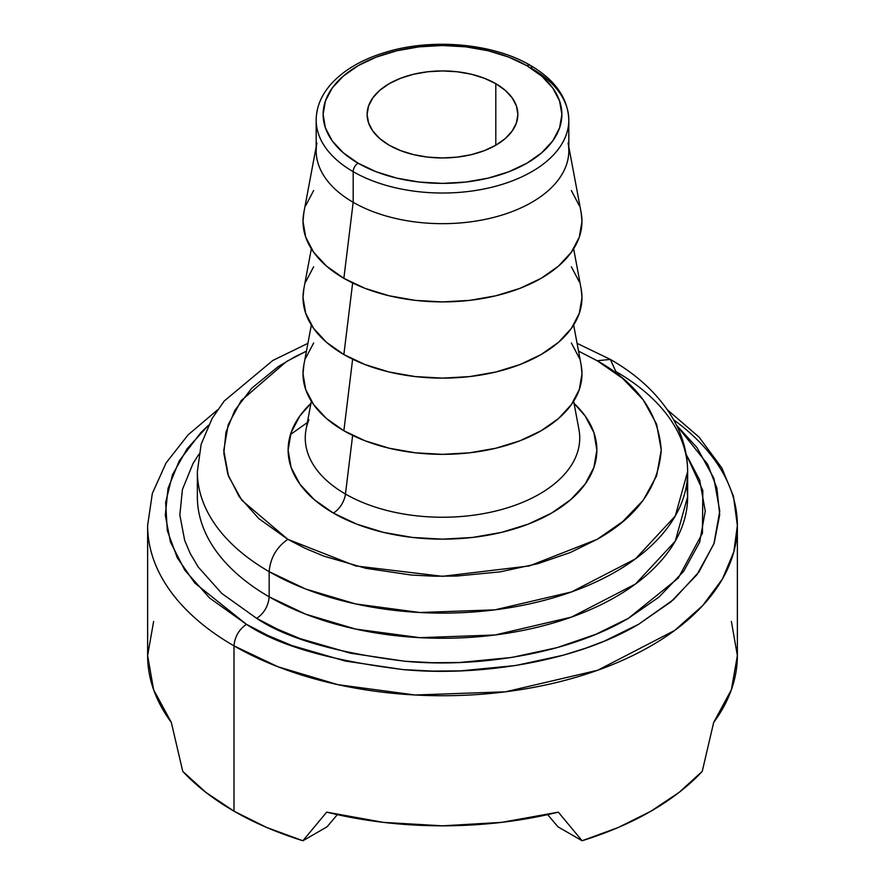 <?xml version="1.0" encoding="UTF-8"?>
<svg xmlns="http://www.w3.org/2000/svg" width="885" height="885" viewBox="0 0 885 885"><rect width="100%" height="100%" fill="white"/><g stroke="black" fill="none" stroke-linecap="round" stroke-linejoin="round"><path stroke-width="1.33" d="M208.473 425.265L200.663 432.809L179.257 460.842L168.028 488.398L165.318 515.247L170.407 541.93L184.788 570.194L209.656 598.039L246.439 624.312L267.989 635.519L292.05 645.607L345.261 661.04L402.752 669.558L432.19 671.084L460.41 670.874L515.634 665.531L563.424 655.177L585.737 648.185L604.455 641.061L638.561 624.312L670.963 601.822L696.96 574.697L713.885 543.921L719.77 511.121L713.885 478.32L696.96 447.533L676.527 425.276L707.613 464.238L716.916 488.232L719.693 514.804L714.162 543.136L698.962 571.953L673.562 599.599L638.561 624.312C572.783 663.186 475.477 676.527 403.283 669.591C330.182 660.586 277.901 645.497 246.439 624.312C238.928 629.556 234.779 636.746 233.994 645.873L277.934 666.759L337.97 684.68L415.176 695.002L505.567 691.793L597.685 670.255L674.68 630.441L702.745 605.539L722.481 578.912L733.82 551.853L737.371 525.491A294.871 170.241 180 0 1 555.349 682.778A294.871 170.241 180 0 1 233.994 645.873L233.994 811.169A294.871 170.241 0 0 0 302.902 840.75L326.676 812.142A294.871 170.241 0 0 0 558.324 812.142L582.098 840.75A294.871 170.241 0 0 0 702.236 771.388L713.675 722.448A294.871 170.241 0 0 0 737.371 655.575L731.386 689.703L713.675 722.448L702.236 771.388L679.138 792.363L651.006 811.169L618.427 827.42L582.098 840.75L557.97 826.822L582.098 840.75L558.324 812.142L501.618 822.364L442.5 825.827L383.382 822.364L326.676 812.142L302.902 840.75L266.573 827.42L233.994 811.169L205.862 792.363L182.764 771.388L171.325 722.448L153.614 689.703L147.629 655.575L153.614 621.447M686.672 484.161L687.645 496.739L675.266 541.155L635.519 583.989L571.511 617.088L494.936 634.999L419.789 637.665L355.604 629.08L305.69 614.179L269.162 596.822C268.365 605.948 264.217 613.139 256.705 618.383C286.519 638.461 336.068 652.765 405.341 661.283C473.752 667.865 565.957 655.221 628.295 618.383L678.231 578.126L702.436 533.235L702.823 490.555L686.14 454.326L699.67 480.035L705.245 511.121L699.67 542.206L683.629 571.367L658.993 597.076L628.295 618.383L595.981 634.246L557.096 647.632L511.807 657.444L459.481 662.511L432.721 662.71L404.843 661.25L350.36 653.185L299.938 638.561L277.127 629.003L256.705 618.383C264.217 613.139 268.365 605.948 269.162 596.822A245.145 141.534 0 0 0 536.31 627.498A245.145 141.534 0 0 0 687.645 496.739A245.145 141.534 0 0 0 686.672 484.161M597.165 539.33L529.374 565.924L442.5 576.312L355.626 565.924L287.835 539.33C276.574 547.195 270.345 557.981 269.162 571.666L305.69 589.034L355.604 603.935L419.789 612.508L494.936 609.842L571.511 591.932L635.519 558.833L675.266 515.999L687.645 471.583A245.145 141.534 180 0 1 536.31 602.342A245.145 141.534 180 0 1 269.162 571.666L269.162 596.822L269.162 571.666C270.345 557.981 276.574 547.195 287.835 539.33L304.827 548.169L323.81 556.123L365.793 568.292L411.149 575.018L434.358 576.223L456.627 576.058L500.191 571.843L537.892 563.679L570.261 552.539L597.165 539.33L622.73 521.586L643.24 500.191L656.593 475.909L661.239 450.022L656.593 424.147L643.24 399.865L622.73 378.47L597.165 360.726C637.178 383.216 658.528 412.985 661.239 450.022C658.528 487.071 637.178 516.84 597.165 539.33M610.373 359.421L597.165 360.726L578.547 351.135L597.165 360.726L610.373 359.421L615.838 371.512A245.145 141.534 180 0 1 687.645 471.583C687.534 453.186 682.711 435.652 673.186 418.992C659.325 395.341 638.384 375.483 610.373 359.421L577.086 343.347M308.931 419.8A137.241 79.241 0 0 0 345.449 494.04A17.324 10 -60 0 1 333.335 513.046A154.377 89.131 180 0 1 310.945 403.394L299.871 415.917L291.088 432.643L288.123 450.034L291.088 467.413L299.871 484.139L314.142 499.549L333.335 513.046A17.324 10 120 0 0 345.449 494.04A137.241 79.241 0 0 0 501.773 509.472A137.241 79.241 0 0 0 578.945 429.479L573.646 401.237M568.082 142.894A126.312 72.924 180 0 1 497.06 216.515A126.312 72.924 180 0 1 353.181 202.311A126.312 72.924 0 0 0 490.832 218.119A126.312 72.924 0 0 0 568.812 150.738L568.812 120.106C568.037 98.213 555.227 79.971 530.38 65.368A6.936 4.005 -60 0 1 531.819 68.532A126.312 72.924 180 0 1 568.812 120.106A126.312 72.924 180 0 1 490.832 187.476A126.312 72.924 180 0 1 353.181 171.668A6.936 4.005 -60 0 1 358.082 163.183A119.386 68.93 180 0 1 358.082 65.711A119.386 68.93 180 0 1 526.918 65.711L541.764 76.154L552.793 88.069L559.585 101.001L561.886 114.442L559.585 127.894L552.793 140.826L541.764 152.74L526.918 163.183L508.82 171.756L488.188 178.128L465.787 182.044L442.5 183.372L419.202 182.044L396.812 178.128L376.169 171.756L358.082 163.183L343.236 152.74L332.196 140.826L325.403 127.894L323.113 114.442L325.403 101.001L332.196 88.069L343.236 76.154L358.082 65.711L376.169 57.138L396.812 50.766L419.202 46.839L442.5 45.522L465.787 46.839L488.188 50.766L508.82 57.138L526.918 65.711A6.936 4.005 -60 0 1 530.38 65.368A6.936 4.005 120 0 0 526.918 65.711A119.386 68.93 180 0 1 526.918 163.183A119.386 68.93 180 0 1 358.082 163.183A6.936 4.005 120 0 0 353.181 171.668A126.312 72.924 0 0 0 482.867 189.202A126.312 72.924 0 0 0 567.672 129.907M311.343 325.016L303.82 365.14A139.487 80.535 0 0 0 343.867 430.752L352.639 359.188L343.867 430.752A139.487 80.535 0 0 0 502.746 446.449A139.487 80.535 0 0 0 581.168 365.14L573.646 325.016M311.343 248.807L303.82 288.93A139.487 80.535 0 0 0 343.867 354.542L352.639 282.968L343.867 354.542A139.487 80.535 0 0 0 502.746 370.229A139.487 80.535 0 0 0 581.168 288.93L573.646 248.807M317.328 110.304A126.312 72.924 0 0 0 353.181 171.668A126.312 72.924 180 0 1 316.177 120.106L316.177 150.738A126.312 72.924 0 0 0 353.181 202.311L353.181 171.668L353.181 202.311L343.867 278.321A139.487 80.535 0 0 0 502.746 294.008A139.487 80.535 0 0 0 581.168 212.71L568.812 146.81M389.201 145.217A75.369 43.52 180 0 1 367.12 114.442A75.369 43.52 180 0 1 413.649 74.24A75.369 43.52 180 0 1 495.799 83.677L495.799 145.217L495.799 83.677A75.369 43.52 180 0 1 517.869 114.442A75.369 43.52 180 0 1 471.34 154.654A75.369 43.52 180 0 1 389.201 145.217L400.617 150.627L413.649 154.654L427.798 157.121L442.5 157.961L457.202 157.121L471.34 154.654L484.372 150.627L495.799 145.217L505.169 138.624L512.138 131.102L516.42 122.938L517.869 114.442L516.42 105.957L512.138 97.793L505.169 90.27L495.799 83.677L484.372 78.267L471.34 74.24L457.202 71.762L442.5 70.933L427.798 71.762L413.649 74.24L400.617 78.267L389.201 83.677L379.831 90.27L372.862 97.793L368.569 105.957L367.12 114.442L368.569 122.938L372.862 131.102L379.831 138.624L389.201 145.217M352.639 435.409L345.449 494.04L352.639 435.409M673.629 419.778A294.871 170.241 180 0 1 737.371 525.491L733.433 496.142L721.839 467.922L699.028 437.079L667.467 409.899M547.66 814.631L557.97 826.822L547.66 814.631M327.03 826.822L337.34 814.631L327.03 826.822L302.902 840.75L327.03 826.822M306.453 351.135L294.34 357.12L278.155 366.678L251.716 388.249L234.824 410.363L225.974 432.101L223.839 453.286L227.854 474.338L239.193 496.64L258.807 518.599L287.824 539.33L241.837 500.291L228.485 476.13L223.761 450.421L228.197 424.723L241.218 400.595L286.375 361.578L306.453 351.146M574.055 403.394L585.118 415.917L593.901 432.643L596.866 450.034L593.901 467.413L585.118 484.139L570.858 499.549L551.654 513.046L528.268 524.13L501.574 532.372L472.612 537.438L442.5 539.153L412.377 537.438L383.426 532.372L356.732 524.13L333.335 513.046A154.377 89.131 180 0 0 538.124 519.993A154.377 89.131 180 0 0 574.055 403.394M197.355 471.915A245.145 141.534 0 0 0 269.162 571.666A245.145 141.534 180 0 1 197.355 471.583L197.355 496.739A245.145 141.534 0 0 0 269.162 596.822A245.145 141.534 180 0 1 197.355 497.06M256.705 618.383L221.847 593.481L198.295 567.108L190.142 553.357L184.666 540.326L179.843 515.026L182.398 489.593L193.041 463.474L198.871 454.293M147.629 525.878A294.871 170.241 0 0 0 233.994 645.873C234.779 636.746 238.928 629.556 246.439 624.312L194.788 583.038L177.277 557.782L167.276 530.524L165.639 502.403L172.498 474.714L187.189 448.684L208.473 425.276M731.386 621.447L737.371 655.575L737.371 525.491M233.994 645.873A294.871 170.241 180 0 1 147.629 525.491L147.629 655.575A294.871 170.241 0 0 0 171.325 722.448L182.764 771.388A294.871 170.241 0 0 0 233.994 811.169L233.994 645.873M311.343 401.237L306.055 429.479A137.241 79.241 0 0 0 345.449 494.04A137.241 79.241 0 0 0 492.912 511.707A137.241 79.241 0 0 0 579.664 440.641M316.177 146.81L303.82 212.71A139.487 80.535 0 0 0 343.867 278.321L353.181 202.311A126.312 72.924 180 0 1 316.918 142.894M313.633 190.563L305.69 205.674M303.898 212.334L303.013 221.383L305.69 237.091L313.633 252.203L326.521 266.12L343.867 278.321L365.007 288.344L389.123 295.778L415.286 300.369L442.5 301.907L469.714 300.369L495.877 295.778L519.993 288.344L541.133 278.321L558.479 266.12L571.367 252.203L579.299 237.091L581.987 221.383L581.102 212.334M579.299 205.674L571.367 190.563M313.633 266.783L305.69 281.884M303.898 288.554L303.013 297.592L305.69 313.312L313.633 328.412L326.521 342.34L343.867 354.542L365.007 364.554L389.123 371.999L415.286 376.579L442.5 378.127L469.714 376.579L495.877 371.999L519.993 364.554L541.133 354.542L558.479 342.34L571.367 328.412L579.299 313.312L581.987 297.592L581.102 288.554M579.299 281.884L571.367 266.783M313.633 342.993L305.69 358.104M303.898 364.764L303.013 373.813L305.69 389.522L313.633 404.633L326.521 418.55L343.867 430.752L365.007 440.774L389.123 448.208L415.286 452.799L442.5 454.348L469.714 452.799L495.877 448.208L519.993 440.774L541.133 430.752L558.479 418.55L571.367 404.633L579.299 389.522L581.987 373.813L581.102 364.764M579.299 358.104L571.367 342.993M687.645 471.583L687.645 496.739M307.914 343.347L272.768 360.505L224.182 401.049L212.157 418.384L201.138 444.303L197.355 471.583M217.533 409.899L188.129 434.834L166.092 462.91L152.331 493.476L147.629 525.491M290.479 434.513L307.349 422.554M530.38 65.368C493.498 43.465 432.566 37.867 385.982 52.149C362.916 59.063 344.962 69.318 332.118 82.913C321.631 94.319 316.31 106.72 316.177 120.106"/></g></svg>
